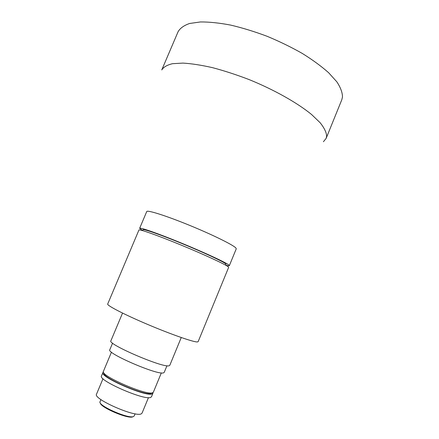 <?xml version="1.0" encoding="UTF-8"?>
<svg xmlns="http://www.w3.org/2000/svg" width="439" height="439" viewBox="0 0 439 439"><rect width="100%" height="100%" fill="white"/><g stroke="black" fill="none" stroke-linecap="round" stroke-linejoin="round"><path stroke-width="0.66" d="M132.792 416.792C128.627 419.448 100.065 407.293 100.35 402.997M100.943 399.583L100.065 401.68C97.228 405.351 128.923 419.371 133.582 416.474L134.224 415.898L135.091 413.801M326.144 138.362L341.778 99.812L342.48 97.024C342.469 92.607 340.598 87.542 336.856 81.846L328.624 72.72C321.408 66.305 312.639 59.88 302.317 53.454C291.293 47.187 279.55 41.464 267.099 36.289C254.543 31.581 242.35 27.838 230.53 25.067C219.231 22.927 209.205 21.89 200.453 21.95L189.648 23.47C184.018 25.407 180.171 28.14 178.102 31.679L161.761 69.938C163.549 67.063 167.133 64.977 172.505 63.693L182.964 63.095C191.514 63.6 201.386 65.131 212.575 67.672C224.313 70.789 236.473 74.751 249.061 79.563C274.172 89.759 297.252 102.781 311.569 114.497L320.196 122.783C324.218 127.864 326.369 132.287 326.66 136.041L326.144 138.362L323.422 141.726M229.339 265.672L236.253 248.825L235.93 248.057C233.553 245.105 212.564 234.728 189.198 225.191C165.827 215.626 147.098 209.754 146.725 211.56L139.64 228.335L142.659 230.601L143.01 229.767C143.147 228.637 160.251 234.602 181.795 243.464C203.323 252.31 222.996 261.479 225.547 263.729L225.948 264.289L225.602 265.14C227.94 265.782 229.18 265.963 229.339 265.672L228.938 265.09C226.315 262.72 205.084 252.809 181.697 243.195C158.298 233.564 139.772 227.111 139.64 228.335M228.236 266.797C225.586 264.481 204.333 254.62 180.945 245C157.541 235.364 139.037 228.851 138.933 230.02L107.698 304.029C106.704 305.44 124.297 314.554 147.811 324.503C171.303 334.458 193.643 342.222 197.38 341.948L198.137 341.674L228.648 267.362L228.236 266.797M181.252 337.531L169.783 365.341L169.037 365.775C163.028 368.118 106.99 344.017 110.891 340.823L122.536 313.089M166.946 365.758L164.208 372.404L163.467 372.876C157.617 375.383 106.079 353.126 109.805 349.757L112.587 343.128M161.338 372.909L153.387 392.148L152.624 392.746C146.736 395.951 99.631 375.416 103.417 371.35L111.468 352.149M151.729 392.916L151.038 393.393C145.446 396.444 101.189 377.26 104.043 373.068M152.915 392.625L152.909 393.3L152.141 393.904C146.231 397.169 99.126 376.618 102.935 372.497L103.417 372.02M152.909 393.3L151.482 396.763L150.703 397.394C144.722 400.818 97.606 380.24 101.486 375.954L102.935 372.497M148.459 397.63L142.049 413.132L141.265 413.834C135.41 417.632 92.717 398.826 96.52 394.178L103 378.709"/></g></svg>
